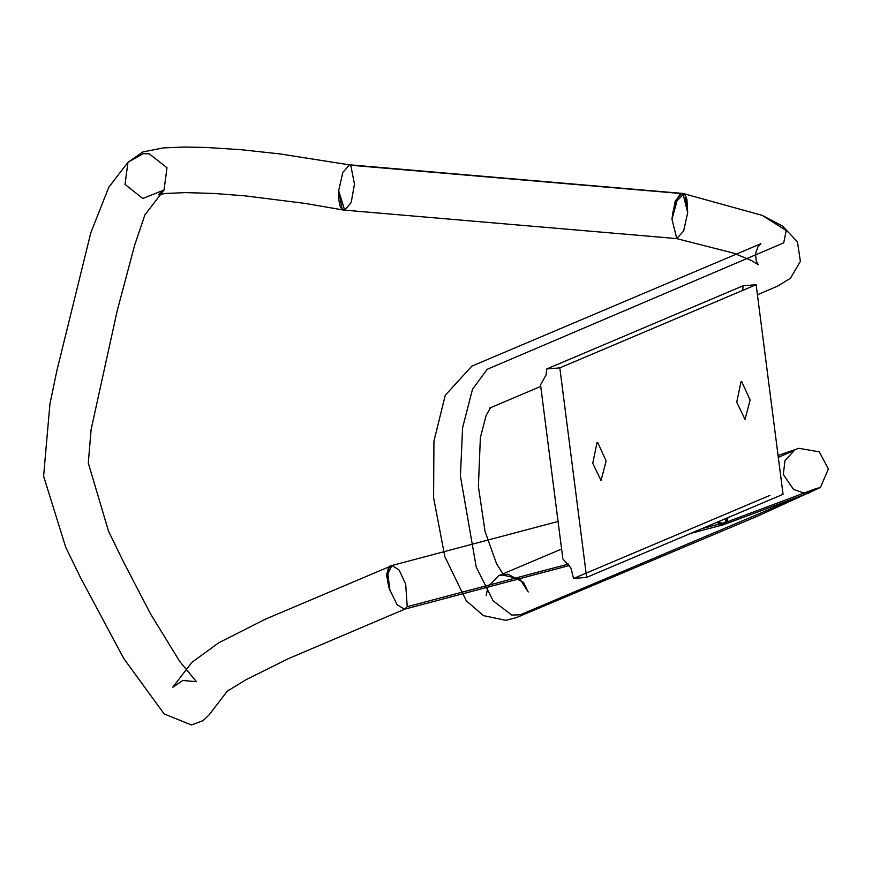 <?xml version="1.0" encoding="UTF-8"?>
<svg xmlns="http://www.w3.org/2000/svg" width="872" height="872" viewBox="0 0 872 872"><rect width="100%" height="100%" fill="white"/><g stroke="black" fill="none" stroke-linecap="round" stroke-linejoin="round"><path stroke-width="1.31" d="M756.166 284.73L559.791 367.831L586.638 577.373L783.002 494.271L756.166 284.73L743.064 285.853L742.704 290.42M586.638 577.373L573.536 578.496L570.8 567.803L562.865 558.898L540.575 384.868L546.079 374.807L546.7 368.954L743.064 285.853M597.004 442.813L597.778 442.616L606.182 460.939L601.026 480.428L592.731 463.206L597.004 442.813M741.004 381.871L741.778 381.674L750.182 399.997L745.026 419.487L736.731 402.265L741.004 381.871M559.791 367.831L546.7 368.954M769.911 495.394L573.536 578.496M343.568 210.032L344.614 210.119L351.154 202.511L354.413 184.112L350.718 165.244L349.552 164.841L342.794 172.438L338.707 190.761L338.663 198.99L339.808 205.487L341.955 209.302L344.091 210.021M349.552 164.841L681.751 193.311L675.211 200.92L671.952 219.319L676.966 200.865L684.095 193.628L684.978 193.998L687.659 212.67L686.951 199.339L685.021 194.794L682.798 193.399L679.877 194.729L676.934 199.001L674.394 205.629L672.606 213.695L671.952 219.319L676.803 238.59L683.615 230.993L687.659 212.67L682.972 193.715L350.718 165.244M727.15 517.913L725.995 522.383L723.662 524.682L720.61 524.388L717.427 522.023M558.069 521.467L391.975 565.481L399.202 570.037L405.665 584.164L407.279 606.749L404.652 609.223L397.131 604.754L389.185 588.36L387.56 581.035L387.233 572.566L388.4 568.108L391.474 565.656M407.279 606.738L568.391 564.042M343.437 209.738L342.282 209.792L338.707 190.761L344.614 210.119L676.803 238.59M149.221 153.777L143.106 153.657L127.912 162.257L125.001 184.45L142.736 198.445L164.034 189.987L166.955 167.784L149.221 153.777M682.798 193.399L681.762 193.311L682.972 193.715M718.179 521.707L724.73 524.268L726.976 521.903L727.924 517.576M778.282 457.364L794.414 450.399L785.018 460.503L783.307 474.455L793.52 489.356L802.84 492.691L810.72 492.222L723.749 524.639M716.708 522.328L722.398 525.02L725.09 522.513L726.332 518.251M726.976 521.903L814.655 489.094L820.454 487.448L799.646 496.593L520.322 614.706L511.799 615.054L493.127 600.775L476.21 567.029L460.383 476.068L462.607 427.683L472.482 389.228L487.175 369.27L783.699 242.808L786.239 230.535L762.204 215.34L684.978 193.998M390.95 565.754L391.975 565.481L387.866 573.918L389.948 590.813L386.416 574.724L389.642 566.233L390.634 565.852M390.863 566.015L265.47 619.12L218.719 642.817L191.993 662.306L172.809 687.278L182.749 680.443L196.418 681.632L179.676 661.281L150.518 613.844L123.268 561.448L108.608 531.266L88.29 462.999L91.146 429.449L117.208 310.813L134.757 244.934L144.85 214.948L164.034 189.987L158.235 194.772L165.397 193.497L185.496 192.559L214.294 193.431L245.13 195.829L305.004 203.383L342.282 209.803M701.48 528.77L725.09 522.513M342.282 209.792L343.317 209.999M349.803 164.873L279.945 153.897L241.653 149.777L206.708 147.455L184.417 147.019L163.326 147.935L142.899 151.902L127.912 162.257L108.728 187.218L90.841 232.846L56.833 371.069L49.922 404.096L43.6 476.058L65.771 547.289L80.431 577.471L123.835 658.611L164.154 713.906L191.36 724.981L202.947 720.675L208.931 715.007L228.115 690.046L226.894 691.42L245.795 679.877L288.261 658.72L404.979 609.125M683.048 193.431L762.204 215.34L782.555 226.066L797.455 241.915L800.376 261.415L790.501 278.277L777.65 286.169L757.441 294.714M723.422 524.748L690.166 533.566M676.552 238.557L733.45 253.098L751.457 260.499L758.302 264.772L756.231 260.979L755.512 253.796L757.921 246.994L760.929 243.735L471.894 366.109L445.243 395.256L433.907 441.265L433.602 497.749L444.796 556.641L466.346 600.764L483.448 615.643L505.913 620.33L516.475 617.594L756.94 516.388L820.454 487.448L828.4 468.951L819.244 451.827L798.73 448.295L778.031 455.467M540.771 386.416L489.639 408.052L490.74 407.442L486.118 415.443L480.319 437.679L478.423 486.565L485.083 531.517L496.55 563.813L502.327 572.828L505.171 575.629L501.967 574.997L498.73 575.662L501.487 574.724L519.93 578.953L528.258 592.023L523.418 582.398L507.94 574.158L498.73 575.662L561.601 549.055M486.238 595.631L487.753 587.172L498.719 575.662M404.652 609.223L569.471 565.547"/></g></svg>
